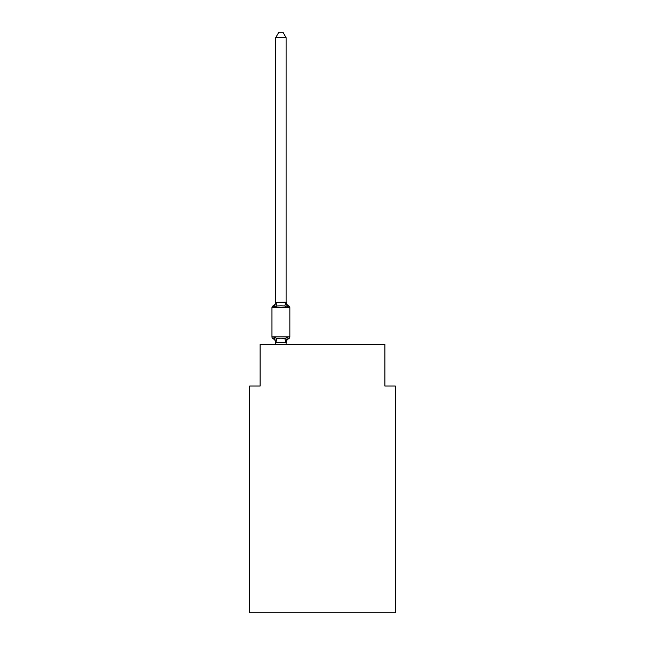 <?xml version="1.0" encoding="UTF-8"?>
<svg xmlns="http://www.w3.org/2000/svg" width="645" height="645" viewBox="0 0 645 645"><rect width="100%" height="100%" fill="white"/><g stroke="black" fill="none" stroke-linecap="round" stroke-linejoin="round"><path stroke-width="0.97" d="M395.296 612.75L395.296 386.041L384.896 386.041L384.896 344.446L260.104 344.446L260.104 386.041L249.704 386.041L249.704 612.75L395.296 612.75M275.705 342.834L275.705 342.834A4.579 4.579 0 0 0 273.125 338.722A2.08 2.08 0 0 1 271.956 336.851A2.08 2.08 0 0 0 273.125 338.722L274.399 337.254L273.125 338.722A2.08 2.08 0 0 1 271.956 336.851A2.08 2.08 0 0 0 273.125 338.722A2.08 2.08 0 0 1 271.956 336.851A2.08 2.08 0 0 0 273.125 338.722A2.08 2.08 0 0 1 271.956 336.851A2.08 2.08 0 0 0 273.125 338.722A2.08 2.08 0 0 1 271.956 336.851A2.08 2.08 0 0 0 273.125 338.722A2.08 2.08 0 0 1 271.956 336.851A2.08 2.08 0 0 0 273.125 338.722A2.08 2.08 0 0 1 271.956 336.851A2.08 2.08 0 0 0 273.125 338.722A2.08 2.08 0 0 1 271.956 336.851A2.08 2.08 0 0 0 273.125 338.722A2.08 2.08 0 0 1 271.956 336.851A2.08 2.08 0 0 0 273.125 338.722A2.08 2.08 0 0 1 271.956 336.851A2.08 2.08 0 0 0 273.125 338.722A2.08 2.08 0 0 1 271.956 336.851A2.08 2.08 0 0 0 273.125 338.722A2.08 2.08 0 0 1 271.956 336.851A2.08 2.08 0 0 0 273.125 338.722A2.08 2.08 0 0 1 271.956 336.851A2.08 2.08 0 0 0 273.125 338.722A2.08 2.08 0 0 1 271.956 336.851A2.08 2.08 0 0 0 273.125 338.722A2.08 2.08 0 0 1 271.956 336.851A2.08 2.08 0 0 0 273.125 338.722A2.08 2.08 0 0 1 271.956 336.851A2.08 2.08 0 0 0 273.125 338.722A2.08 2.08 0 0 1 271.956 336.851A2.08 2.08 0 0 0 273.125 338.722A2.08 2.08 0 0 1 271.956 336.851A2.08 2.08 0 0 0 273.125 338.722A2.08 2.08 0 0 1 271.956 336.851A2.08 2.08 0 0 0 273.125 338.722A2.08 2.08 0 0 1 271.956 336.851A2.08 2.08 0 0 0 273.125 338.722A2.08 2.08 0 0 1 271.956 336.851A2.08 2.08 0 0 0 273.125 338.722A2.08 2.08 0 0 1 271.956 336.851A2.08 2.08 0 0 0 273.125 338.722A2.08 2.08 0 0 1 271.956 336.851A2.08 2.08 0 0 0 273.125 338.722A2.08 2.08 0 0 1 271.956 336.851A2.08 2.08 0 0 0 273.125 338.722A2.08 2.08 0 0 1 271.956 336.851A2.08 2.08 0 0 0 273.125 338.722A2.08 2.08 0 0 1 271.956 336.851A2.08 2.08 0 0 0 273.125 338.722A2.08 2.08 0 0 1 271.956 336.851A2.08 2.08 0 0 0 273.125 338.722A2.08 2.08 0 0 1 271.956 336.851A2.08 2.08 0 0 0 273.125 338.722A2.08 2.08 0 0 1 271.956 336.851A2.08 2.08 0 0 0 273.125 338.722A2.08 2.08 0 0 1 271.956 336.851A2.08 2.08 0 0 0 273.125 338.722A2.08 2.08 0 0 1 271.956 336.851A2.08 2.08 0 0 0 273.125 338.722A2.08 2.08 0 0 1 271.956 336.851A2.08 2.08 0 0 0 273.125 338.722A2.08 2.08 0 0 1 271.956 336.851A2.08 2.08 0 0 0 273.125 338.722A2.08 2.08 0 0 1 271.956 336.851A2.08 2.08 0 0 0 273.125 338.722A2.08 2.08 0 0 1 271.956 336.851A2.08 2.08 0 0 0 273.125 338.722A2.08 2.08 0 0 1 271.956 336.851A2.08 2.08 0 0 0 273.125 338.722A2.08 2.08 0 0 1 271.956 336.851A2.08 2.08 0 0 0 273.125 338.722A2.08 2.08 0 0 1 271.956 336.851A2.08 2.08 0 0 0 273.125 338.722A2.08 2.08 0 0 1 271.956 336.851A2.08 2.08 0 0 0 273.125 338.722L274.399 337.254L273.125 338.722L274.399 337.254L273.125 338.722L274.399 337.254L273.125 338.722L274.399 337.254L273.125 338.722L274.399 337.254L273.125 338.722L274.399 337.254L273.125 338.722L274.399 337.254L273.125 338.722L274.399 337.254L273.125 338.722L274.399 337.254L273.125 338.722L274.399 337.254L273.125 338.722L274.399 337.254L273.125 338.722L274.399 337.254L273.125 338.722L274.399 337.254L273.125 338.722L274.399 337.254L273.125 338.722L274.399 337.254L273.125 338.722L274.399 337.254L273.125 338.722L274.399 337.254L273.125 338.722L274.399 337.254L273.125 338.722L274.399 337.254L273.125 338.722L274.399 337.254L277.003 338.593L280.906 338.802L284.8 338.593L287.404 337.254L288.678 338.722A2.08 2.08 0 0 0 289.847 336.851L289.847 307.73A2.08 2.08 0 0 0 288.678 305.859A2.08 2.08 0 0 1 289.847 307.73A2.08 2.08 0 0 0 288.678 305.859L287.404 307.326L288.678 305.859A2.08 2.08 0 0 1 289.847 307.73A2.08 2.08 0 0 0 288.678 305.859L287.404 307.326L288.678 305.859A2.08 2.08 0 0 1 289.847 307.73A2.08 2.08 0 0 0 288.678 305.859A2.08 2.08 0 0 1 289.847 307.73A2.08 2.08 0 0 0 288.678 305.859A2.08 2.08 0 0 1 289.847 307.73A2.08 2.08 0 0 0 288.678 305.859A2.08 2.08 0 0 1 289.847 307.73A2.08 2.08 0 0 0 288.678 305.859A2.08 2.08 0 0 1 289.847 307.73A2.08 2.08 0 0 0 288.678 305.859A2.08 2.08 0 0 1 289.847 307.73A2.08 2.08 0 0 0 288.678 305.859A2.08 2.08 0 0 1 289.847 307.73A2.08 2.08 0 0 0 288.678 305.859A2.08 2.08 0 0 1 289.847 307.73A2.08 2.08 0 0 0 288.678 305.859A2.08 2.08 0 0 1 289.847 307.73A2.08 2.08 0 0 0 288.678 305.859A2.08 2.08 0 0 1 289.847 307.73A2.08 2.08 0 0 0 288.678 305.859A2.08 2.08 0 0 1 289.847 307.73A2.08 2.08 0 0 0 288.678 305.859A2.08 2.08 0 0 1 289.847 307.73A2.08 2.08 0 0 0 288.678 305.859A2.08 2.08 0 0 1 289.847 307.73A2.08 2.08 0 0 0 288.678 305.859A2.08 2.08 0 0 1 289.847 307.73A2.08 2.08 0 0 0 288.678 305.859A2.08 2.08 0 0 1 289.847 307.73A2.08 2.08 0 0 0 288.678 305.859A2.08 2.08 0 0 1 289.847 307.73A2.08 2.08 0 0 0 288.678 305.859A2.08 2.08 0 0 1 289.847 307.73A2.08 2.08 0 0 0 288.678 305.859A2.08 2.08 0 0 1 289.847 307.73A2.08 2.08 0 0 0 288.678 305.859L287.404 307.326L284.8 305.988L280.906 305.778L277.003 305.988L274.399 307.326L273.722 306.149M286.098 37.66L275.705 37.66L278.825 32.25L282.978 32.25L286.098 37.66L286.098 302.36L287.404 307.326M289.847 307.73L271.956 307.73A2.08 2.08 0 0 1 273.125 305.859A4.579 4.579 0 0 0 275.705 301.747L275.705 302.36L286.098 302.174M286.59 339.778L286.098 342.221L287.404 337.254L288.678 338.722A4.579 4.579 0 0 0 286.098 342.834L286.59 339.778L286.017 342.439L275.705 342.406L274.399 337.254M275.705 301.747L275.705 302.36L275.705 301.747M271.956 307.73L271.956 336.851L289.847 336.851M275.705 37.66L275.705 302.174M286.098 344.446L286.098 342.406M275.705 344.446L275.705 342.406M273.125 305.859L274.399 307.326L275.705 302.36M286.098 301.747A4.579 4.579 0 0 0 288.678 305.859M277.003 338.593L275.786 342.439M284.8 338.593L286.017 342.439M275.786 302.15L277.003 305.988M286.017 302.15L284.8 305.988"/></g></svg>
